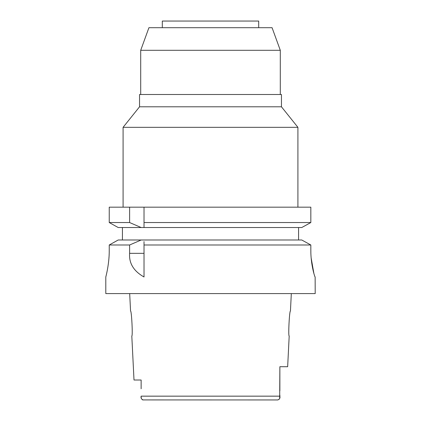 <?xml version="1.0" encoding="UTF-8"?>
<svg xmlns="http://www.w3.org/2000/svg" width="421" height="421" viewBox="0 0 421 421"><rect width="100%" height="100%" fill="white"/><g stroke="black" fill="none" stroke-linecap="round" stroke-linejoin="round"><path stroke-width="0.63" d="M279.691 398.398L279.865 366.712L287.659 366.712L289.195 335.969C288.075 336.737 289.432 310.224 290.443 311.04L291.316 293.59M142.766 399.918L277.865 399.95L279.465 398.982M129.684 293.59L130.557 311.04C131.584 310.335 132.92 336.695 131.805 335.969L134.004 380.01L141.135 380.01L141.135 383.347M270.293 399.95L277.865 399.95C279.618 399.187 280.286 397.924 279.865 396.161L279.865 395.114M141.135 380.01L141.135 388.793M143.135 399.95C141.382 399.187 140.714 397.924 141.135 396.161L141.135 396.582M141.146 396.971L141.261 398.198M141.377 398.624L142.498 399.839M279.865 372.917L279.865 385.652M279.865 390.756L279.865 366.712M105.803 276.976L105.803 293.59L315.197 293.59L315.145 276.976C314.813 277.402 310.703 264.293 310.83 250.384L310.851 252.347M210.5 239.996L301.768 239.996L141.172 239.996L129.615 244.99L129.615 253.337C128.889 263.283 133.694 271.161 144.024 276.976L144.024 241.601M129.615 244.99L109.239 244.99L109.239 250.384L109.239 244.99L110.413 244.338M109.239 250.384C109.365 263.33 106.103 275.908 105.839 276.834C105.213 279.039 109.328 265.393 109.239 250.384M310.83 250.384L310.83 244.99L144.024 244.99M144.024 276.907L144.024 243.264M141.172 239.996L118.206 239.996L109.239 244.99M117.006 240.665L118.206 239.996M122.422 239.996L122.422 227.535M144.024 224.235L144.024 207.174L144.024 222.541L310.83 222.541L310.83 207.174L109.239 207.174L109.239 222.541L112.044 224.104M144.024 222.541L144.024 227.535L301.768 227.535L310.83 222.541M144.024 225.903L144.024 227.535L141.172 227.535L129.615 222.541L109.239 222.541L109.239 207.174M298.578 227.535L298.578 239.996M304.583 225.988L307.94 224.14M115.491 226.024L118.206 227.535L141.172 227.535M302.983 240.665L309.645 244.338M313.924 273.603L311.166 258.089M310.83 244.99L301.768 239.996M118.206 227.535L109.239 222.541M129.615 207.174L129.615 222.541M297.915 207.174L297.915 127.337L123.085 127.337L123.085 207.174M123.085 127.337L139.54 106.802L281.46 106.802L297.915 127.337M281.46 106.802L281.46 94.504L139.54 94.504L139.54 106.802M280.297 94.504L280.297 50.299L140.703 50.299L140.703 94.504M280.297 50.299L272.071 27.697L148.929 27.697L140.703 50.299M258.694 27.697L258.694 21.05L162.306 21.05L162.306 27.697M141.135 396.161L279.865 396.161M129.615 253.337L144.024 253.337"/></g></svg>
